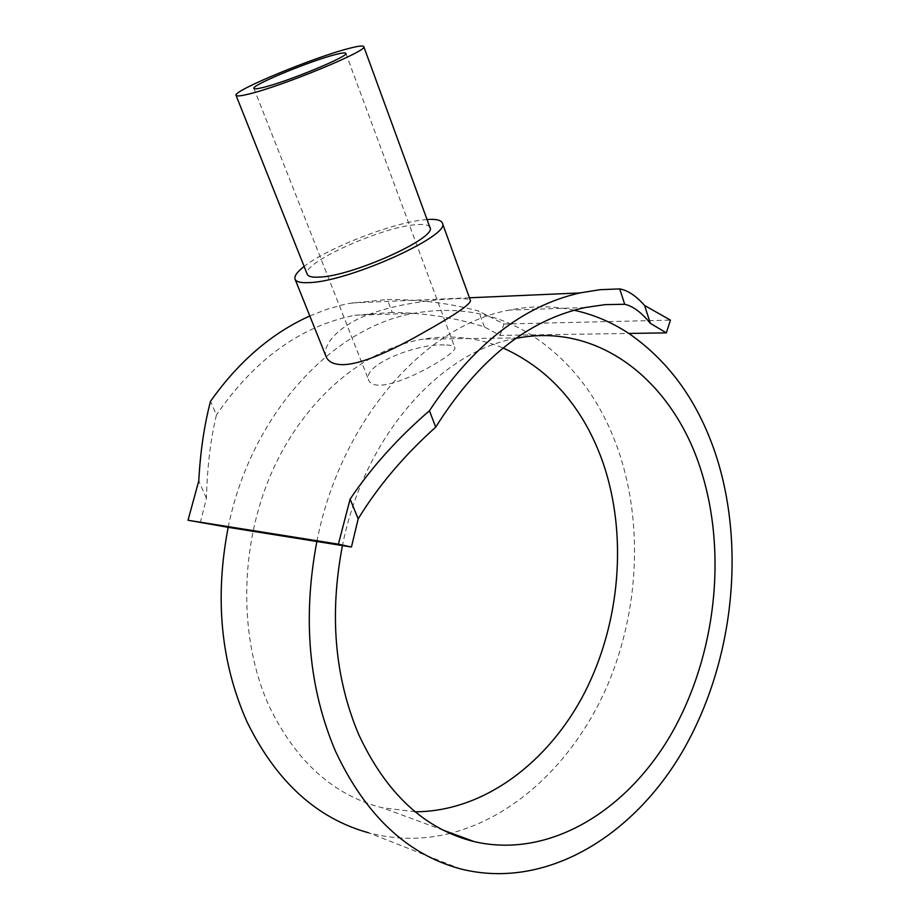 <?xml version="1.0" encoding="UTF-8"?>
<svg xmlns="http://www.w3.org/2000/svg" width="920" height="920" viewBox="0 0 920 920"><rect width="100%" height="100%" fill="white"/><g stroke="black" fill="none" stroke-linecap="round" stroke-linejoin="round"><path stroke-width="0.69" stroke-dasharray="4.6 3.45" d="M515.856 338.399C440.392 351.509 364.101 436.206 342.447 545.583M415.161 811.785L382.087 807.691C333.534 795.374 295.837 761.438 269.019 705.893C238.533 638.595 239.223 546.917 271.434 473.098C303.784 399.245 363.618 349.243 423.027 339.135C451.283 334.558 477.963 337.513 503.067 347.978M444.394 345C418.462 342.941 360.893 364.941 368.816 380.466C370.116 383.467 373.44 385.054 378.798 385.238C402.914 385.595 459.356 351.957 454.744 347.415C453.928 345.724 450.478 344.919 444.394 345M228.194 527.332C250.723 414.644 332.373 327.382 413.919 313.317C456.895 305.75 495.995 312.949 531.208 334.914C572.136 361.617 601.381 400.648 618.942 452.007C643.068 524.02 638.928 610.178 608.2 683.675C577.104 756.78 519.167 815.304 451.168 833.106M484.368 326.91L478.641 311.052C449.868 303.243 419.44 299.391 387.32 299.494L392.253 312.397C424.971 312.926 455.676 317.768 484.368 326.91L500.02 335.386L628.82 333.442M450.029 833.394C422.924 840.109 395.761 839.902 368.529 832.772L460.471 868.882M429.939 227.435C428.766 224.779 423.821 223.893 415.092 224.767C380.006 227.55 300.909 263.499 307.257 274.286M326.186 356.799C321.436 345.46 338.824 325.806 367.298 315.054C396.336 303.738 432.101 299.874 453.157 298.793C463.703 298.218 469.487 298.862 470.511 300.714M427.041 219.523L424.2 219.788C392.541 222.743 327.209 248.124 304.141 266.455M200.272 522.87L206.436 498.272C207.195 467.348 210.53 439.576 216.43 414.931L210.53 401.292M206.436 498.272L198.755 480.964M500.02 335.386L503.93 324.035L478.641 311.052M309.81 315.985L326.853 309.281L346.886 303.669L387.32 299.494M392.253 312.397L354.763 315.296C300.943 325.967 254.84 359.179 216.43 414.931M503.93 324.035L670.45 320.137M316.859 541.5C340.699 419.324 425.73 325.001 509.289 310.109C531.622 305.67 553.253 305.728 574.16 310.259M518.512 337.893L423.027 339.135M345.828 53.325L454.744 347.415M253.908 88.423L368.816 380.466M413.919 313.317L354.763 315.296M585.131 307.556L509.289 310.109M469.453 297.792L349.761 303.059M443.44 830.265L382.087 807.691"/><path stroke-width="1.38" d="M342.447 545.583C329.291 614.111 334.627 676.913 358.466 733.976C386.032 793.488 424.706 829.391 474.49 841.696C549.803 858.935 627.555 810.451 671.807 733.056C716.013 655.189 727.294 553.127 701.132 470.66C673.992 383.421 601.346 322.736 518.512 337.893L515.856 338.399M503.067 347.978C550.459 369.529 583.855 407.997 603.255 463.392C627.578 534.911 620.482 622.357 584.717 692.495C548.768 762.243 483.966 811.635 415.161 811.785M574.16 310.259C593.733 314.571 611.949 322.299 628.82 333.442C670.208 362.077 699.602 403.742 717.013 458.447C745.798 550.643 732.769 664.102 682.996 750.616C633.202 836.544 545.433 890.445 460.471 868.882C407.261 854.496 365.642 815.373 335.616 751.536C308.648 688.16 302.392 618.148 316.859 541.5L351.44 547.02L338.387 544.168L350.117 499.111C371.392 467.463 397.842 438.012 429.444 410.745L435.712 427.156C404.075 455.503 378.235 486.059 358.179 518.822L350.117 499.111M451.168 833.106L450.029 833.394M368.529 832.772C316.675 818.397 276.172 781.425 247.02 721.866C220.788 662.86 214.521 598.023 228.194 527.332L188.025 520.248L338.387 544.168M236.049 95.358L307.257 274.286C308.246 276.609 312.351 277.541 319.596 277.104C352.969 276.023 437.909 237.452 429.939 227.435L363.768 46.598C363.135 45.459 358.524 45.989 349.933 48.185C315.502 56.637 232.219 90.976 236.049 95.358C236.509 96.381 240.281 96.059 247.353 94.392C279.76 87.204 369.61 50.163 363.768 46.598M442.313 222.973L470.511 300.714C469.993 304.681 454.399 315.261 423.717 332.43C394.784 349.048 361.652 364.815 342.24 364.642C333.73 364.469 328.382 361.859 326.186 356.799L295.055 279.197C296.217 281.945 301.047 283.084 309.568 282.589C349.381 281.531 452.088 234.91 442.313 222.973C441.059 220.041 435.976 218.891 427.041 219.523M336.122 54.395C342.159 52.877 345.391 52.509 345.828 53.325C349.83 55.97 285.855 82.351 262.292 87.665C257.048 88.918 254.253 89.171 253.908 88.423C250.941 85.353 311.523 60.363 336.122 54.395M304.141 266.455C297.068 271.94 294.032 276.184 295.055 279.197M309.81 315.985C271.779 333.051 238.683 361.491 210.53 401.292C204.309 424.741 200.376 451.294 198.755 480.964L188.025 520.248M644.575 305.463L670.45 320.137L666.333 332.879L650.336 323.322L644.575 305.463C635.984 295.78 627.681 290.271 619.689 288.914L624.714 304.278L605.072 304.635L585.131 307.556C527.908 319.907 478.101 359.777 435.712 427.156M358.179 518.822L351.44 547.02M650.336 323.322C641.481 312.432 632.937 306.096 624.714 304.278M628.82 333.442L666.333 332.879M316.859 541.5L228.194 527.332M429.444 410.745C472.857 345.069 523.031 305.796 579.968 292.928L599.966 289.696L619.689 288.914M579.968 292.928L469.453 297.792M474.49 841.696L443.44 830.265"/></g></svg>
